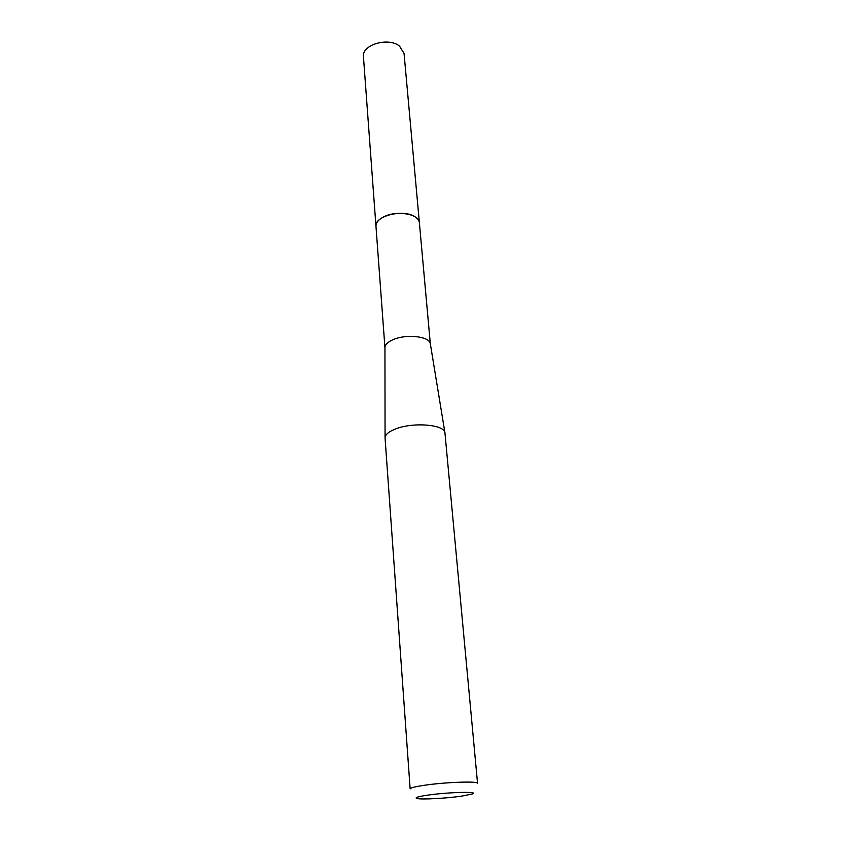<?xml version="1.0" encoding="UTF-8"?>
<svg xmlns="http://www.w3.org/2000/svg" width="841" height="841" viewBox="0 0 841 841"><rect width="100%" height="100%" fill="white"/><g stroke="black" fill="none" stroke-linecap="round" stroke-linejoin="round"><path stroke-width="1.26" d="M384.947 347.859L384.947 347.396C385.231 344.463 388.006 341.866 393.273 339.585C406.424 333.74 429.52 336.379 430.308 343.664L419.386 222.77C419.428 213.961 396.658 210.019 383.811 216.799C378.471 219.543 375.864 222.728 375.969 226.345C374.098 216.148 402.934 208.778 414.718 216.61C417.588 218.345 419.144 220.395 419.386 222.77L404.048 53.425L399.549 46.139C388.353 36.804 361.535 44.825 363.449 56.757L384.947 347.869M385.062 438.098L385.062 437.572C385.43 434.324 389.12 431.38 396.1 428.752C413.583 421.972 444.185 424.568 444.921 432.652L477.551 783.36C478.718 780.911 443.722 782.204 423.097 785.462C414.613 786.777 410.292 787.922 410.145 788.9L385.062 438.098M461.583 796.143C446.413 798.361 421.52 799.696 416.999 798.508C414.35 797.752 417.714 796.658 427.091 795.229C447.223 792.18 480.116 791.318 472.358 793.957L461.583 796.143M384.947 347.396L385.062 437.572M430.308 343.664L444.921 432.652"/></g></svg>
